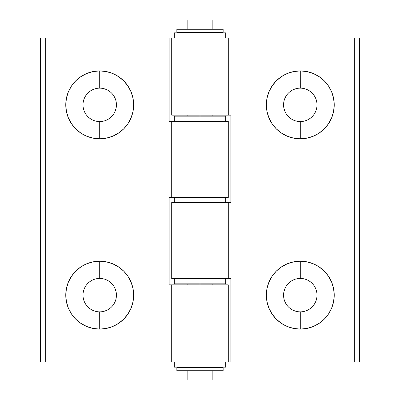 <?xml version="1.0" encoding="UTF-8"?>
<svg xmlns="http://www.w3.org/2000/svg" width="400" height="400" viewBox="0 0 400 400"><rect width="100%" height="100%" fill="white"/><g stroke="black" fill="none" stroke-linecap="round" stroke-linejoin="round"><path stroke-width="0.6" d="M303.545 121.25L300.285 121.57A16.715 16.715 0 0 0 317 104.855A16.715 16.715 0 0 0 300.285 88.145L300.285 70.915A33.945 33.945 0 0 1 334.23 104.855A33.945 33.945 0 0 1 300.285 138.8L300.285 121.57A16.715 16.715 0 0 1 283.57 104.855A16.715 16.715 0 0 1 300.285 88.145A16.715 16.715 0 0 1 317 104.855A16.715 16.715 0 0 1 300.285 121.57L300.285 138.8L306.91 138.15L313.275 136.215L319.145 133.08L324.285 128.86L328.51 123.715L331.645 117.845L333.575 111.48L334.23 104.855L333.575 98.235L331.645 91.87L328.51 86L324.285 80.855L319.145 76.635L313.275 73.5L306.91 71.565L300.285 70.915L293.665 71.565L287.295 73.5L281.43 76.635L276.285 80.855L272.065 86L268.925 91.87L266.995 98.235L266.345 104.855L266.995 111.48L268.925 117.845L272.065 123.715L276.285 128.86L281.43 133.08L287.295 136.215L293.665 138.15L300.285 138.8A33.945 33.945 0 0 1 266.345 104.855A33.945 33.945 0 0 1 300.285 70.915L300.3 88.145M300.285 278.43A16.715 16.715 0 0 0 283.57 295.145A16.715 16.715 0 0 0 300.285 311.855L300.285 329.085A33.945 33.945 0 0 1 266.345 295.145A33.945 33.945 0 0 1 300.285 261.2L300.285 278.43A16.715 16.715 0 0 1 317 295.145A16.715 16.715 0 0 1 300.285 311.855A16.715 16.715 0 0 1 283.57 295.145A16.715 16.715 0 0 1 300.285 278.43L300.285 261.2L293.665 261.85L287.295 263.785L281.43 266.92L276.285 271.14L272.065 276.285L268.925 282.155L266.995 288.52L266.345 295.145L266.995 301.765L268.925 308.13L272.065 314L276.285 319.145L281.43 323.365L287.295 326.5L293.665 328.435L300.285 329.085L306.91 328.435L313.275 326.5L319.145 323.365L324.285 319.145L328.51 314L331.645 308.13L333.575 301.765L334.23 295.145L333.575 288.52L331.645 282.155L328.51 276.285L324.285 271.14L319.145 266.92L313.275 263.785L306.91 261.85L300.285 261.2A33.945 33.945 0 0 1 334.23 295.145A33.945 33.945 0 0 1 300.285 329.085L300.27 311.855A16.715 16.715 0 0 0 317 295.145A16.715 16.715 0 0 0 300.285 278.43L297.025 278.75M171.715 202.57L171.715 278.685L228.285 278.685L228.285 202.57L171.715 202.57L171.715 278.685L230.855 278.685L228.285 278.685L228.285 202.57L230.855 202.57L230.855 115.145L228.285 115.145L228.285 38L171.715 38L171.715 115.145L230.855 115.145L230.855 202.57L171.715 202.57M171.715 115.145L171.715 38L200 38L200 32.345L200 38L354.285 38L354.285 362L230.855 362L230.855 278.685L230.855 362L359.43 362L354.285 362L354.285 38L228.285 38L228.285 115.145L200 115.145L200 116.17L200 115.145L171.715 115.145M297.025 311.535L293.89 310.585M286.39 304.43L284.845 301.54M283.895 298.405L283.57 295.145M283.895 291.88L284.845 288.745L286.39 285.855M306.68 310.585L303.545 311.535M286.39 114.145L284.845 111.255L283.895 108.12L283.57 104.855M284.845 98.46L286.39 95.57M293.89 89.415L297.025 88.465M303.545 88.465L306.68 89.415M359.43 38L354.285 38L359.43 38L359.43 362L359.43 38M300.285 88.145A16.715 16.715 0 0 0 283.57 104.855A16.715 16.715 0 0 0 300.285 121.57M96.455 278.75L99.715 278.43A16.715 16.715 0 0 0 83 295.145A16.715 16.715 0 0 0 99.715 311.855L99.715 329.085A33.945 33.945 0 0 1 65.77 295.145A33.945 33.945 0 0 1 99.715 261.2L99.715 278.43A16.715 16.715 0 0 1 116.43 295.145A16.715 16.715 0 0 1 99.715 311.855A16.715 16.715 0 0 1 83 295.145A16.715 16.715 0 0 1 99.715 278.43L99.715 261.2L93.09 261.85L86.725 263.785L80.855 266.92L75.715 271.14L71.49 276.285L68.355 282.155L66.425 288.52L65.77 295.145L66.425 301.765L68.355 308.13L71.49 314L75.715 319.145L80.855 323.365L86.725 326.5L93.09 328.435L99.715 329.085L106.335 328.435L112.705 326.5L118.57 323.365L123.715 319.145L127.935 314L131.075 308.13L133.005 301.765L133.655 295.145L133.005 288.52L131.075 282.155L127.935 276.285L123.715 271.14L118.57 266.92L112.705 263.785L106.335 261.85L99.715 261.2A33.945 33.945 0 0 1 133.655 295.145A33.945 33.945 0 0 1 99.715 329.085L99.7 311.855M99.715 121.57A16.715 16.715 0 0 0 116.43 104.855A16.715 16.715 0 0 0 99.715 88.145L99.715 70.915A33.945 33.945 0 0 1 133.655 104.855A33.945 33.945 0 0 1 99.715 138.8L99.715 121.57A16.715 16.715 0 0 1 83 104.855A16.715 16.715 0 0 1 99.715 88.145A16.715 16.715 0 0 1 116.43 104.855A16.715 16.715 0 0 1 99.715 121.57L99.715 138.8L106.335 138.15L112.705 136.215L118.57 133.08L123.715 128.86L127.935 123.715L131.075 117.845L133.005 111.48L133.655 104.855L133.005 98.235L131.075 91.87L127.935 86L123.715 80.855L118.57 76.635L112.705 73.5L106.335 71.565L99.715 70.915L93.09 71.565L86.725 73.5L80.855 76.635L75.715 80.855L71.49 86L68.355 91.87L66.425 98.235L65.77 104.855L66.425 111.48L68.355 117.845L71.49 123.715L75.715 128.86L80.855 133.08L86.725 136.215L93.09 138.15L99.715 138.8A33.945 33.945 0 0 1 65.77 104.855A33.945 33.945 0 0 1 99.715 70.915L99.73 88.145A16.715 16.715 0 0 0 83 104.855A16.715 16.715 0 0 0 99.715 121.57L102.975 121.25M228.285 197.43L228.285 121.315L171.715 121.315L171.715 197.43L228.285 197.43L228.285 121.315L169.145 121.315L171.715 121.315L171.715 197.43L169.145 197.43L169.145 284.855L171.715 284.855L171.715 362L228.285 362L228.285 284.855L169.145 284.855L169.145 197.43L228.285 197.43M228.285 284.855L228.285 362L200 362L200 367.655L200 362L45.715 362L45.715 38L169.145 38L169.145 121.315L169.145 38L40.57 38L45.715 38L45.715 362L171.715 362L171.715 284.855L200 284.855L200 283.83L200 284.855L228.285 284.855M102.975 88.465L106.11 89.415M113.61 95.57L115.155 98.46M116.105 101.595L116.43 104.855M116.105 108.12L115.155 111.255L113.61 114.145M93.32 89.415L96.455 88.465M113.61 285.855L115.155 288.745L116.105 291.88L116.43 295.145M115.155 301.54L113.61 304.43M106.11 310.585L102.975 311.535M96.455 311.535L93.32 310.585M40.57 362L45.715 362L40.57 362L40.57 38L40.57 362M99.715 311.855A16.715 16.715 0 0 0 116.43 295.145A16.715 16.715 0 0 0 99.715 278.43M200 370.745L200 380L212.855 380L200 380L200 370.745L176.855 370.745L223.145 370.745L223.145 367.655L176.855 367.655L176.855 370.745L176.855 367.655L223.145 367.655L223.145 370.745L200 370.745M187.145 20L212.855 20L200 20L200 29.255L200 20L187.145 20L187.145 29.255L176.855 29.255L176.855 32.345L223.145 32.345L223.145 29.255L176.855 29.255L176.855 32.345L187.145 32.345L187.145 32.855M187.145 380L200 380L187.145 380L187.145 370.745M174.285 32.855L225.715 32.855L174.285 32.855L174.285 38M174.285 116.17L225.715 116.17L200 116.17L200 121.315L200 116.17L174.285 116.17L174.285 121.315M225.715 367.145L174.285 367.145L225.715 367.145L225.715 362M225.715 283.83L174.285 283.83L200 283.83L200 278.685L200 283.83L225.715 283.83L225.715 278.685M174.285 197.43L174.285 202.57L174.285 197.43M225.715 202.57L225.715 197.43L225.715 202.57M212.855 20L212.855 29.255L223.145 29.255L223.145 32.345L187.145 32.345M212.855 29.255L187.145 29.255M212.855 370.745L212.855 380M212.855 32.345L212.855 32.855M212.855 115.145L212.855 116.17M212.855 283.83L212.855 284.855M212.855 367.145L212.855 367.655M187.145 115.145L187.145 116.17M187.145 283.83L187.145 284.855M187.145 367.145L187.145 367.655M225.715 32.855L225.715 38M225.715 116.17L225.715 121.315M174.285 367.145L174.285 362M174.285 283.83L174.285 278.685"/></g></svg>
